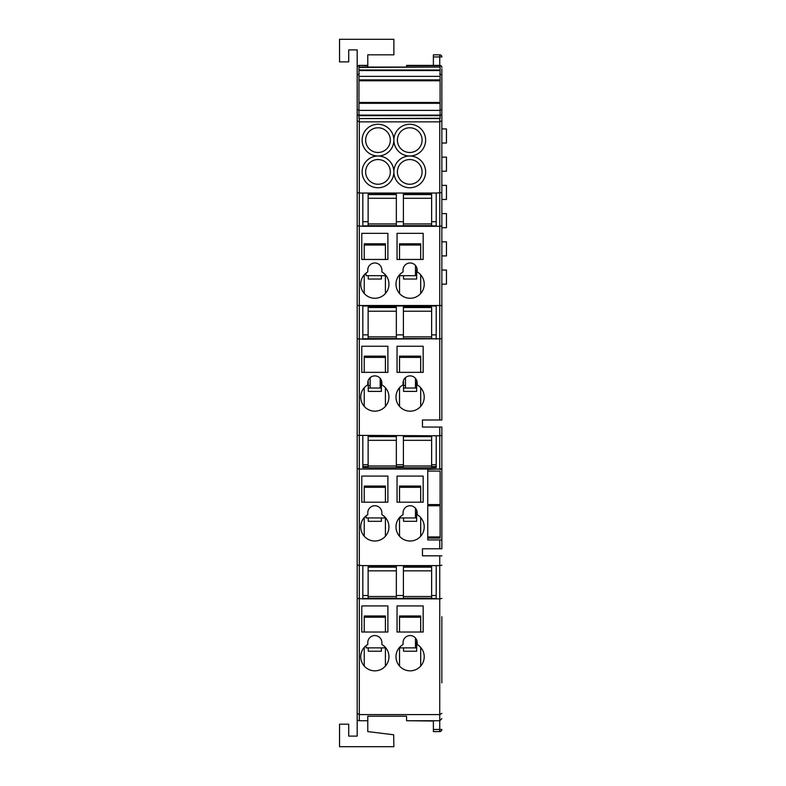 <?xml version="1.0" encoding="UTF-8"?>
<svg xmlns="http://www.w3.org/2000/svg" width="786" height="786" viewBox="0 0 786 786"><rect width="100%" height="100%" fill="white"/><g stroke="black" fill="none" stroke-linecap="round" stroke-linejoin="round"><path stroke-width="1.18" d="M417.14 269.519L416.668 267.446M416.668 273.194L415.47 273.194M415.47 265.452L415.47 275.66L416.668 275.66M420.687 245.036L399.524 245.036L399.524 243.798L420.687 243.798L420.687 259.459M399.524 245.036L399.524 259.459M403.542 275.66L403.542 279.04L416.668 279.04L416.668 269.519M399.524 275.66L399.524 293.492M420.687 274.815L420.687 293.492M417.081 381.878L416.668 380.355M403.542 380.355L403.13 381.878M416.668 385.553L415.47 385.553M405.458 385.553L403.542 385.553M403.542 388.029L405.458 388.029L405.458 377.634M405.458 388.029L416.668 388.029M420.687 357.394L399.524 357.394L399.524 356.156L420.687 356.156L420.687 372.358M399.524 357.394L399.524 372.358M403.542 381.878L403.542 391.399L416.668 391.399L416.668 381.878M399.524 387.724L399.524 406.391M420.687 387.724L420.687 406.391M381.8 381.878L381.387 380.355M368.261 380.355L367.848 381.878M381.387 385.553L380.188 385.553M370.177 385.553L368.261 385.553M368.261 388.029L370.177 388.029L370.177 377.634M370.177 388.029L381.387 388.029M385.405 357.394L364.242 357.394L364.242 356.156L385.405 356.156L385.405 372.358M364.242 357.394L364.242 372.358M368.261 381.878L368.261 391.399L381.387 391.399L381.387 381.878M364.242 387.724L364.242 406.391M385.405 387.724L385.405 406.391M415.47 378.361L415.47 388.029M380.188 378.361L380.188 388.029M357.188 122.744L357.188 114.805M441.86 201.245L441.86 199.477L446.458 199.477L446.458 185.368L441.86 185.368L441.86 183.6M441.86 229.473L441.86 227.704L446.458 227.704L446.458 213.596L441.86 213.596L441.86 211.827M441.86 128.914L446.458 128.914L446.458 143.032L441.86 143.032M441.86 157.141L446.458 157.141L446.458 171.25L441.86 171.25M441.86 241.813L446.458 241.813L446.458 255.931L441.86 255.931M441.86 270.04L446.458 270.04L446.458 284.159L441.86 284.159M427.751 471.089L427.751 504.583L440.121 504.583L440.121 471.089L427.751 471.089L427.751 469.389L439.738 469.036L359.3 469.036L359.3 720.733L357.188 720.231L357.188 736.118L348.719 736.118L348.719 724.191L339.542 724.191L339.542 746.7L393.874 746.7L393.678 734.772L367.769 731.599L367.769 720.733L359.3 720.733M440.121 504.583L440.121 538.105L427.751 538.105L427.751 504.583M441.86 68.932L441.86 338.766L362.827 339.198L362.827 306.019L362.827 334.875L368.123 334.875M396.35 334.875L403.405 334.875M431.632 334.875L436.21 334.875L436.21 306.019L436.21 339.198M362.827 221.721L368.123 221.721M396.35 221.721L403.405 221.721M431.632 221.721L436.21 221.721M366.08 645.66L366.08 647.861L385.798 647.861M384.885 646.829L382.664 645.001M415.47 638.035L415.47 647.861L399.131 647.861L400.919 646.023M366.08 273.076L366.08 275.66L386.093 275.66L383.843 273.302M425.629 171.888A15.877 15.877 0 0 1 409.752 187.766A15.877 15.877 0 0 1 393.874 171.888A15.877 15.877 0 0 1 377.997 187.766A15.877 15.877 0 0 1 362.12 171.888A15.877 15.877 0 0 1 377.997 156.011A15.877 15.877 0 0 1 362.12 140.134A15.877 15.877 0 0 1 377.997 124.257A15.877 15.877 0 0 1 393.874 140.134A15.877 15.877 0 0 1 377.997 156.011A15.877 15.877 0 0 1 393.874 171.888A15.877 15.877 0 0 1 409.752 156.011A15.877 15.877 0 0 1 393.874 140.134A15.877 15.877 0 0 1 409.752 124.257A15.877 15.877 0 0 1 425.629 140.134A15.877 15.877 0 0 1 409.752 156.011A15.877 15.877 0 0 1 425.629 171.888M397.402 171.888A12.35 12.35 0 0 0 409.752 184.238A12.35 12.35 0 0 0 422.102 171.888A12.35 12.35 0 0 0 409.752 159.538A12.35 12.35 0 0 0 397.402 171.888M397.402 140.134A12.35 12.35 0 0 0 409.752 152.484A12.35 12.35 0 0 0 422.102 140.134A12.35 12.35 0 0 0 409.752 127.784A12.35 12.35 0 0 0 397.402 140.134M365.647 140.134A12.35 12.35 0 0 0 377.997 152.484A12.35 12.35 0 0 0 390.347 140.134A12.35 12.35 0 0 0 377.997 127.784A12.35 12.35 0 0 0 365.647 140.134M365.647 171.888A12.35 12.35 0 0 0 377.997 184.238A12.35 12.35 0 0 0 390.347 171.888A12.35 12.35 0 0 0 377.997 159.538A12.35 12.35 0 0 0 365.647 171.888M360.715 397.058A14.109 14.109 0 0 0 374.824 411.166A14.109 14.109 0 0 0 381.878 384.835L381.878 382.949A7.054 7.054 0 0 0 374.824 375.885A7.054 7.054 0 0 0 367.769 382.949L367.769 384.835A14.109 14.109 0 0 0 360.715 397.058M395.997 397.058A14.109 14.109 0 0 0 410.105 411.166A14.109 14.109 0 0 0 417.16 384.835L417.16 382.949A7.054 7.054 0 0 0 410.105 375.885A7.054 7.054 0 0 0 403.051 382.949L403.051 384.835A14.109 14.109 0 0 0 395.997 397.058M395.997 526.905A14.109 14.109 0 0 0 410.105 541.014A14.109 14.109 0 0 0 417.16 514.683L417.16 512.786A7.054 7.054 0 0 0 410.105 505.732A7.054 7.054 0 0 0 403.051 512.786L403.051 514.683A14.109 14.109 0 0 0 395.997 526.905M419.645 516.5L420.687 517.561L420.687 536.239M360.715 526.905A14.109 14.109 0 0 0 374.824 541.014A14.109 14.109 0 0 0 381.878 514.683L381.878 512.786A7.054 7.054 0 0 0 374.824 505.732A7.054 7.054 0 0 0 367.769 512.786L367.769 514.683A14.109 14.109 0 0 0 360.715 526.905M366.08 515.822L366.08 517.945L385.73 517.945L384.04 516.206L385.405 517.561M417.091 511.794L416.668 510.193M417.101 641.71L416.668 640.03M395.997 284.149A14.109 14.109 0 0 0 410.105 298.267A14.109 14.109 0 0 0 417.16 271.927L417.16 270.04A7.054 7.054 0 0 0 410.105 262.986A7.054 7.054 0 0 0 403.051 270.04L403.051 271.927A14.109 14.109 0 0 0 395.997 284.149M360.715 284.149A14.109 14.109 0 0 0 374.824 298.267A14.109 14.109 0 0 0 381.878 271.927L381.878 270.04A7.054 7.054 0 0 0 374.824 262.986A7.054 7.054 0 0 0 367.769 270.04L367.769 271.927A14.109 14.109 0 0 0 360.715 284.149M415.47 275.66L398.836 275.66L400.919 273.44M395.997 656.732A14.109 14.109 0 0 0 410.105 670.841A14.109 14.109 0 0 0 417.16 644.51L417.16 642.614A7.054 7.054 0 0 0 410.105 635.56A7.054 7.054 0 0 0 403.051 642.614L403.051 644.51A14.109 14.109 0 0 0 395.997 656.732M360.715 656.732A14.109 14.109 0 0 0 374.824 670.841A14.109 14.109 0 0 0 381.878 644.51L381.878 642.614A7.054 7.054 0 0 0 374.824 635.56A7.054 7.054 0 0 0 367.769 642.614L367.769 644.51A14.109 14.109 0 0 0 360.715 656.732M441.86 616.676L441.86 682.847M433.391 731.599L439.738 731.599L433.391 731.599L433.391 729.477L439.738 729.477L439.738 720.733L441.86 718.62L439.738 720.733L406.578 720.733L406.578 717.137M367.769 716.223L406.578 716.223L367.769 716.223L367.769 720.733M441.86 114.805L441.86 78.462M441.86 338.766L441.86 419.989L422.455 419.989L422.455 427.053L441.86 427.053L441.86 469.389L439.738 469.389M406.578 67.075L406.578 65.405L439.738 65.405L439.738 56.946L433.391 56.946L433.391 65.405M357.188 720.231L357.188 598.441L362.827 598.873L362.827 565.615L357.188 565.193L357.188 67.527A2.112 1.837 0 0 1 359.3 65.69L359.3 67.075M357.188 225.857L362.827 226.289L362.827 193.042L359.3 193.042L359.3 469.036L357.188 468.603M441.86 468.603L439.738 469.036L439.738 435.788L436.21 435.788L436.21 467.641L431.632 467.641M427.751 538.105L427.751 539.953L441.86 539.953L441.86 462.6M441.86 429.696L441.86 427.053M441.86 539.953L441.86 548.775L439.738 548.775L439.738 539.953M441.86 435.356L439.738 435.788L439.738 427.053M364.242 293.492L364.242 274.815L365.804 273.302M385.405 617.226L364.242 617.226L364.242 615.988L385.405 615.988L385.405 632.032M364.242 617.226L364.242 632.032M368.261 647.861L368.261 651.23L381.387 651.23L381.387 647.861L368.261 647.861M364.242 647.399L364.242 666.066M385.405 647.861L385.405 666.066M385.405 245.036L364.242 245.036L364.242 243.798L385.405 243.798L385.405 259.459M364.242 245.036L364.242 259.459M368.261 275.66L368.261 279.04L381.387 279.04L381.387 275.66M385.405 275.66L385.405 293.492M416.668 645.385L415.47 645.385M420.687 617.226L399.524 617.226L399.524 615.988L420.687 615.988L420.687 632.032M399.524 617.226L399.524 632.032M416.668 647.861L403.542 647.861L403.542 651.23L416.668 651.23L416.668 641.71M399.524 647.861L399.524 666.066M420.687 647.399L420.687 666.066M361.766 632.032L387.881 632.032L387.881 605.927L361.766 605.927L361.766 632.032M397.048 632.032L423.163 632.032L423.163 605.927L397.048 605.927L397.048 632.032M385.405 487.31L364.242 487.31L364.242 486.072L385.405 486.072L385.405 502.205M364.242 487.31L364.242 502.205M368.261 517.945L368.261 521.315L381.387 521.315L381.387 517.945M364.242 517.561L364.242 536.239M385.405 517.945L385.405 536.239M420.687 487.31L399.524 487.31L399.524 486.072L420.687 486.072L420.687 502.205M399.524 487.31L399.524 502.205M403.542 517.945L403.542 521.315L416.668 521.315L416.668 511.794M399.524 517.945L399.524 536.239M416.668 515.469L415.47 515.469M415.47 508.198L415.47 517.945L416.668 517.945M361.766 502.205L387.881 502.205L387.881 476.09L361.766 476.09L361.766 502.205M361.766 259.459L387.881 259.459L387.881 233.344L361.766 233.344L361.766 259.459M397.048 502.205L423.163 502.205L423.163 476.09L397.048 476.09L397.048 502.205M415.47 517.945L399.2 517.945L400.919 516.196M397.048 372.358L423.163 372.358L423.163 346.253L397.048 346.253L397.048 372.358M361.766 372.358L387.881 372.358L387.881 346.253L361.766 346.253L361.766 372.358M397.048 259.459L423.163 259.459L423.163 233.344L397.048 233.344L397.048 259.459M359.3 65.405A2.112 2.112 0 0 0 357.188 67.527L357.188 49.882L348.719 49.882L348.719 61.878L339.542 61.878L339.542 39.3L393.874 39.3L393.874 54.824L367.769 54.824L367.769 65.405L359.3 65.405L367.769 65.69L367.769 67.075M441.86 120.769L439.738 121.859L359.3 121.859L359.3 193.042L357.188 192.609M441.86 192.609L436.21 193.042L436.21 226.289L439.738 226.289L439.738 118.578M362.827 193.042L436.21 193.042M441.86 305.518L357.188 305.518M362.827 226.289L436.21 226.289M362.827 339.198L357.188 338.766M362.827 306.019L436.21 306.019M436.21 435.788L357.188 435.356M403.405 467.641L396.35 467.641M368.123 467.641L362.827 467.641L362.827 435.788M362.827 565.615L436.21 565.615L436.21 598.873L439.738 598.873L439.738 565.615L436.21 565.615M441.86 565.193L439.738 565.615L439.738 555.83L422.455 555.83L422.455 548.775L439.738 548.775M441.86 713.364L439.738 714.592L359.3 714.592L357.188 713.364M362.827 598.873L436.21 598.873M433.391 729.477L433.391 721.037L406.578 720.733M357.188 598.441L357.188 565.193M433.391 56.946L433.391 54.824L439.738 54.824A2.112 2.112 0 0 1 441.86 56.946L439.738 56.946L439.738 54.824A2.112 2.112 0 0 1 441.86 56.946M441.82 547.498L441.86 542.988M439.738 731.599A2.112 2.112 0 0 0 441.86 729.477A2.112 2.112 0 0 1 439.738 731.599A2.112 2.112 0 0 0 441.86 729.477A2.112 2.112 0 0 1 439.738 731.599L439.738 729.477L441.86 729.477M439.885 65.415L439.738 65.405A2.112 2.112 0 0 1 441.86 67.527L441.85 67.38M441.86 67.527A2.112 1.837 180 0 0 439.738 65.69L406.578 65.69M441.86 75.102L439.738 73.874M441.86 109.647L439.738 110.168M441.86 114.481L439.738 115.906M441.86 225.857L439.738 226.289L439.738 419.989M439.738 555.83L441.86 555.83M441.86 598.441L439.738 598.873L439.738 720.733M357.188 120.769L359.3 121.859L359.3 118.578M357.188 114.481L359.3 115.906M357.188 109.647L359.3 110.168M357.188 75.102L359.3 73.874M362.827 225.857L436.21 225.857M362.827 338.766L436.21 338.766M368.123 464.772L362.827 464.772L362.827 466.589L368.123 466.589M396.35 466.589L403.405 466.589M431.632 466.589L436.21 466.589L436.21 464.772L431.632 464.772M396.35 464.772L403.405 464.772M362.827 595.542L368.123 595.542M396.35 595.542L403.405 595.542M431.632 595.542L436.21 595.542M362.827 598.441L436.21 598.441M358.947 67.419L440.091 67.075L358.947 67.075L358.947 103.33L440.091 103.33L440.091 118.578L358.947 118.578L440.091 118.244M358.947 103.33L358.947 118.244M358.947 79.887L440.091 79.887L440.091 103.33M440.091 67.419L440.091 79.887M396.35 197.178L396.35 225.651L368.123 225.651L368.123 194.24L396.35 194.24L396.35 197.178M396.35 439.217L396.35 467.699L368.123 467.699L368.123 436.289L396.35 436.289L396.35 439.217M396.35 310.116L396.35 338.589L368.123 338.589L368.123 307.179L396.35 307.179L396.35 310.116M396.35 569.752L396.35 598.234L368.123 598.234L368.123 566.814L396.35 566.814L396.35 569.752M431.632 197.178L431.632 225.651L403.405 225.651L403.405 194.24L431.632 194.24L431.632 197.178M431.632 569.752L431.632 598.234L403.405 598.234L403.405 566.814L431.632 566.814L431.632 569.752M431.632 439.217L431.632 467.699L403.405 467.699L403.405 436.289L431.632 436.289L431.632 439.217M431.632 310.116L431.632 338.589L403.405 338.589L403.405 307.179L431.632 307.179L431.632 310.116M427.751 536.936L440.121 536.936M427.751 505.752L440.121 505.752M439.738 67.075L439.738 65.405M358.947 110.384L440.091 110.384M358.947 102.445L440.091 102.445M358.947 80.771L440.091 80.771M358.947 76.36L440.091 76.36M358.947 70.553L440.091 70.553M358.947 70.013L440.091 70.013M358.947 115.65L440.091 115.65M358.947 115.11L440.091 115.11M396.35 198.278L368.123 198.278M396.35 223.931L368.123 223.931M396.35 194.574L368.123 194.574M396.35 440.327L368.123 440.327M396.35 465.98L368.123 465.98M396.35 436.623L368.123 436.623M396.35 311.217L368.123 311.217M396.35 336.87L368.123 336.87M396.35 307.513L368.123 307.513M396.35 570.852L368.123 570.852M396.35 596.515L368.123 596.515M396.35 567.158L368.123 567.158M431.632 198.278L403.405 198.278M431.632 223.931L403.405 223.931M431.632 194.574L403.405 194.574M431.632 570.852L403.405 570.852M431.632 596.515L403.405 596.515M431.632 567.158L403.405 567.158M431.632 440.327L403.405 440.327M431.632 465.98L403.405 465.98M431.632 436.623L403.405 436.623M431.632 311.217L403.405 311.217M431.632 336.87L403.405 336.87M431.632 307.513L403.405 307.513"/></g></svg>
